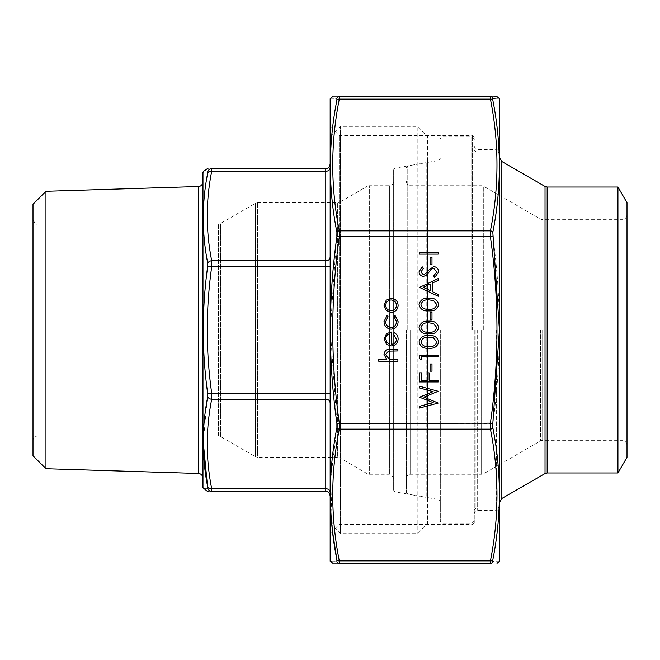 <?xml version="1.0" encoding="UTF-8"?>
<svg xmlns="http://www.w3.org/2000/svg" width="660" height="660" viewBox="0 0 660 660"><rect width="100%" height="100%" fill="white"/><g stroke="black" fill="none" stroke-linecap="round" stroke-linejoin="round"><path stroke-width="0.49" stroke-dasharray="3.3 2.47" d="M393.64 181.5L393.64 478.5L393.64 181.5C393.393 184.074 391.974 185.493 389.4 185.74L389.4 474.26L389.4 185.74L369.32 185.74L369.32 474.26L369.32 185.74L367.199 186.31L367.199 473.69L367.199 186.31L339.776 202.15L339.776 457.85L339.776 202.15L337.656 202.711L337.656 457.289L339.776 457.85L367.199 473.69L369.32 474.26L389.4 474.26C390.291 473.335 391.702 474.746 393.64 478.5M393.64 169.818L393.64 490.182L393.64 169.818L395.043 168.143L426.187 162.657L426.187 497.343L426.187 162.657L427.589 160.982L427.589 499.018L427.589 160.982M257.565 202.711L337.656 202.711L337.656 457.289L257.565 457.289L257.565 202.711L257.565 457.289L255.445 456.72L255.445 203.28L257.565 202.711M33 219.689C34.881 223.41 36.292 224.821 37.24 223.93L218.551 223.93L220.671 223.361L255.445 203.28L255.445 456.72L220.671 436.639L220.671 223.361L220.671 436.639L218.551 436.07L218.551 223.93L218.551 436.07L37.24 436.07L37.24 223.93L37.24 436.07C34.666 436.326 33.247 437.737 33 440.311L33 219.689L33 440.311M33 455.755L33 204.245M45.961 468.715L45.961 191.285M202.711 477.733L202.711 182.267L202.711 477.733M202.711 173.761L202.711 486.238M330 164.53L330 495.47L330 164.53A4.24 4.24 0 0 1 325.76 168.77L325.76 260.733L211.695 260.733C205.78 230.909 205.78 201.085 211.695 171.254L211.695 168.77C205.78 168.77 205.78 168.77 211.695 168.77A4.24 4.207 -90 0 0 207.71 171.666M330 136.736L330 523.264L330 136.736L340.395 126.34L340.395 533.659L340.395 126.34L417.194 126.34L417.194 533.659L417.194 126.34L427.589 136.736L427.589 523.264L427.589 136.736M208.882 491.23L211.695 491.23L211.695 488.746C205.78 458.914 205.78 429.091 211.695 399.267L211.695 393.269C205.78 351.087 205.78 308.913 211.695 266.731L211.695 260.733A4.24 2.97 169.1 0 0 207.71 263.167L207.71 266.186C201.795 308.814 201.795 351.351 207.71 393.814L203.239 442.142M207.71 488.334C201.795 488.466 201.795 488.466 207.71 488.334A4.24 4.207 -90 0 0 211.695 491.23M330 168.259A4.24 3.003 180 0 1 325.76 171.254L211.695 171.254A4.24 2.97 -169.1 0 0 207.71 172.92C201.795 202.966 201.795 233.046 207.71 263.167M207.71 266.186L211.695 266.731L325.76 266.731L325.76 393.269L211.695 393.269L207.71 393.814M207.71 396.833A4.24 2.97 -169.1 0 0 211.695 399.267L325.76 399.267L325.76 488.746L211.695 488.746A4.24 2.97 169.1 0 1 207.71 487.08M627 330L627 215.44L627 330M627 202.711L627 457.289M617.933 472.981L617.933 187.019M406.37 330L406.37 492.426L406.37 330M499.711 560.365L499.711 99.635M474.26 330L474.26 522.794L474.26 330M440.311 330L440.311 521.351L440.311 330M438.207 254.133L419.537 254.133L419.537 252.45L438.207 252.45L438.207 254.133M431.978 264.421L430.064 264.421L430.064 257.243L431.978 257.243L431.978 264.421M438.685 271.903L434.602 277.588L433.653 276.004L436.771 271.903L433.603 268.249L431.772 268.917L426.253 275.344L423.415 276.391C420.684 276.094 419.232 274.56 419.059 271.788L422.218 266.813L423.365 268.331L420.973 271.978L423.332 274.709L425.749 273.479L427.606 270.971L433.628 266.574C436.755 266.953 438.446 268.736 438.685 271.903M419.537 287.397L438.207 278.545L438.207 280.36L432.217 283.123L432.217 291.588L438.207 294.426L438.207 296.249L419.537 287.397M438.685 304.615C437.44 309.309 434.173 311.396 428.876 310.852C423.571 311.404 420.304 309.325 419.059 304.615C420.28 299.846 423.555 297.701 428.876 298.171C434.197 297.701 437.464 299.846 438.685 304.615M431.978 319.473L430.064 319.473L430.064 312.287L431.978 312.287L431.978 319.473M438.685 327.591C437.44 332.293 434.173 334.373 428.876 333.828C423.571 334.381 420.304 332.302 419.059 327.591C420.28 322.822 423.555 320.677 428.876 321.148C434.197 320.677 437.464 322.822 438.685 327.591M438.685 341.946C437.44 346.649 434.173 348.727 428.876 348.191C423.571 348.744 420.304 346.665 419.059 341.946C420.28 337.186 423.555 335.041 428.876 335.503C434.197 335.041 437.464 337.186 438.685 341.946M421.451 359.675L419.537 358.586L419.537 355.129L438.207 355.129L438.207 356.804L421.451 356.804L421.451 359.675M431.978 371.167L430.064 371.167L430.064 363.99L431.978 363.99L431.978 371.167M438.207 381.934L419.537 381.934L419.537 372.842L421.451 372.842L421.451 380.259L427.193 380.259L427.193 372.842L429.107 372.842L429.107 380.259L438.207 380.259L438.207 381.934M438.207 403.062L419.537 408.028L419.537 406.296L433.224 402.641L419.537 397.204L433.133 391.627L419.537 387.956L419.537 386.248L438.207 391.281L423.926 397.138L438.207 403.062M386.265 310.538L384.004 305.341L386.248 300.16L391.099 298.287C395.423 298.683 397.765 301.034 398.128 305.341C397.765 309.655 395.431 312.007 391.099 312.411L386.265 310.538M384.004 321.527L387.205 315.282L388.072 316.685L385.679 321.651C385.852 325.124 387.635 327.063 391.025 327.484C394.457 327.079 396.264 325.124 396.454 321.635L394.053 316.685L394.977 315.282L398.128 321.667C397.889 326.139 395.571 328.639 391.174 329.159C386.661 328.655 384.268 326.106 384.004 321.527M396.454 339.265L393.575 334.24L394.358 332.755C396.85 334.117 398.104 336.212 398.128 339.05C397.765 343.307 395.423 345.601 391.099 345.914L386.546 344.347L384.004 339.009L386.686 333.523L391.421 332.038L391.421 344.239C394.507 343.984 396.182 342.325 396.454 339.265M397.889 361.234L378.741 361.234L378.741 359.56L386.818 359.56L384.004 354.37C384.607 350.608 386.917 348.909 390.918 349.264L397.889 349.264L397.889 350.938L388.361 351.137L385.679 354.659L389.293 359.304L397.889 359.56L397.889 361.234M499.711 330L499.711 513.719L499.711 330M330 99.635L330 560.365M330 330L330 126.34L330 330M339.166 330L339.166 135.506L339.166 330M331.963 561.668L336.897 561.619A2.549 2.524 -90 0 0 339.289 563.36C330.561 563.36 330.561 563.36 339.289 563.36L339.289 560.868A2.549 1.782 -10.9 0 1 336.897 559.87M494.579 96.64L339.289 96.64C330.561 96.64 330.561 96.64 339.289 96.64A2.549 2.524 -90 0 0 336.897 98.381M492.814 98.381A2.549 2.524 -90 0 0 490.421 96.64L490.421 99.132C499.15 143.038 499.15 186.945 490.421 230.851A2.549 1.782 -169.1 0 1 492.814 232.312L492.814 236.527C501.534 298.823 501.534 361.144 492.814 423.472L492.814 427.688C501.534 471.793 501.534 515.856 492.814 559.87A2.549 1.782 10.9 0 1 490.421 560.868L339.289 560.868C330.561 516.962 330.561 473.055 339.289 429.148L339.289 423.142C330.561 361.045 330.561 298.955 339.289 236.858L339.289 230.851C330.561 186.945 330.561 143.038 339.289 99.132A2.549 1.782 10.9 0 0 336.897 100.13C328.177 144.144 328.177 188.207 336.897 232.312L330.313 330L336.897 423.472L336.897 427.688L330.643 479.383L332.475 531.184M331.37 561.668L330.313 561.685M330.313 98.315L335.899 98.373M499.397 561.685L493.812 561.627M492.814 232.312C501.534 188.182 501.534 144.119 492.814 100.13A2.549 1.782 169.1 0 0 490.421 99.132L339.289 99.132L339.289 96.64M495.016 98.365L499.397 98.315M336.897 232.312A2.549 1.782 -10.9 0 1 339.289 230.851L490.421 230.851L490.421 236.858C499.15 298.955 499.15 361.045 490.421 423.142L490.421 429.148C499.15 473.055 499.15 516.962 490.421 560.868L490.421 563.36A2.549 2.524 -90 0 0 492.814 561.619M492.814 427.688A2.549 1.782 -10.9 0 1 490.421 429.148L339.289 429.148A2.549 1.782 10.9 0 1 336.897 427.688M492.814 423.472L336.897 423.472M492.814 236.527L336.897 236.527M389.746 344.066L389.746 333.712C387.139 334.455 385.786 336.196 385.679 338.926L386.958 342.441L389.746 344.066M391.116 299.962C387.824 300.267 386.009 302.065 385.679 305.349C386.009 308.632 387.816 310.431 391.116 310.736C394.399 310.431 396.173 308.632 396.454 305.349C396.173 302.065 394.399 300.267 391.116 299.962M420.973 341.888C422.095 345.493 424.727 347.036 428.868 346.516C433.001 347.036 435.641 345.493 436.771 341.888L433.562 337.887L428.868 337.177C424.751 336.757 422.12 338.324 420.973 341.888M420.973 327.533C422.095 331.13 424.727 332.673 428.868 332.153C433.001 332.673 435.641 331.13 436.771 327.533L433.562 323.524L428.868 322.822C424.751 322.393 422.12 323.961 420.973 327.533M420.973 304.557C422.095 308.154 424.727 309.697 428.868 309.177C433.001 309.697 435.641 308.154 436.771 304.557L433.562 300.548L428.868 299.846C424.751 299.417 422.12 300.985 420.973 304.557M430.303 284.006L423.175 287.298L430.303 290.68L430.303 284.006M198.602 186.516L198.602 473.484M395.043 168.143L395.043 491.857L395.043 168.143M202.966 487.69L202.966 172.31M330 393.269L325.76 393.269L325.76 399.267A4.24 3.003 180 0 1 330 402.27M330 257.73A4.24 3.003 180 0 1 325.76 260.733L325.76 266.731L330 266.731M330 491.741A4.24 3.003 180 0 0 325.76 488.746L325.76 491.23M547.148 472.981L547.148 187.019M481.602 330L481.602 474.26L481.602 330M410.611 330L410.611 474.26L410.611 330M540.548 330L540.548 440.88L540.548 330M483.731 330L483.731 186.31L483.731 330M542.668 330L542.668 440.311L542.668 330M622.76 330L622.76 440.311L622.76 330M545.028 186.45L545.028 473.55M501.839 498.49L501.839 161.51M498.019 330L498.019 151.8L498.019 330M475.951 330L475.951 508.2L475.951 330M471.71 330L471.71 136.95L471.71 330M442.01 330L442.01 523.05L442.01 330M438.908 330L438.908 160.413L438.908 330M407.773 330L407.773 165.899L407.773 330M477.65 330L477.65 510.32L477.65 330M496.32 330L496.32 510.32L496.32 330M472.56 330L472.56 135.506L472.56 330M330.157 561.231L330.157 98.769M499.562 98.769L499.562 561.231M330 523.264L340.395 533.659L417.194 533.659L427.589 523.264M393.64 490.182L395.043 491.857L426.187 497.343L427.589 499.018M627 215.44C625.267 219.095 623.857 220.506 622.76 219.689L542.668 219.689L540.548 219.12L483.731 186.31L481.602 185.74L410.611 185.74C408.037 185.493 406.626 184.074 406.37 181.5M627 444.56C625.267 440.905 623.857 439.494 622.76 440.311L542.668 440.311L540.548 440.88L483.731 473.69L481.602 474.26L410.611 474.26C408.037 474.507 406.626 475.926 406.37 478.5M499.711 153.499L498.019 151.8L475.951 151.8L474.26 150.1M499.711 506.501L498.019 508.2L475.951 508.2L474.26 509.899M474.26 139.499L471.71 136.95L442.01 136.95L440.311 138.649M474.26 520.501L471.71 523.05L442.01 523.05L440.311 521.351M406.37 492.426L407.773 494.101L438.908 499.587L440.311 501.262M406.37 167.574L407.773 165.899L438.908 160.413L440.311 158.738M474.26 513.719L475.274 511.294L477.65 510.32L496.32 510.32L498.704 511.294L499.711 513.719M474.26 146.281L475.274 148.706L477.65 149.68L496.32 149.68L498.704 148.706L499.711 146.281M474.26 137.206L472.56 135.506L339.166 135.506L330 126.34M474.26 522.794L472.56 524.494L339.166 524.494L330 533.659"/><path stroke-width="0.99" d="M45.961 468.715L45.961 191.285L33 204.245L33 455.755L45.961 468.715L198.602 473.484C201.11 473.797 202.48 475.216 202.711 477.733M45.961 191.285L198.602 186.516C201.085 186.227 202.455 184.808 202.711 182.267M202.966 172.31L202.966 487.69L202.711 173.761L203.239 171.567L207.232 168.77M325.76 168.77L211.695 168.77C205.78 168.77 205.78 168.77 211.695 168.77L325.76 168.77A4.24 4.24 0 0 0 330 164.53A4.24 4.24 0 0 1 325.76 168.77L325.76 171.254L211.695 171.254C205.78 201.085 205.78 230.909 211.695 260.733L211.695 266.731C205.78 308.913 205.78 351.087 211.695 393.269L211.695 399.267C205.78 429.091 205.78 458.914 211.695 488.746L211.695 491.23C205.78 491.23 205.78 491.23 211.695 491.23L325.76 491.23L211.695 491.23A4.24 4.207 90 0 1 207.71 488.334C201.795 488.466 201.795 488.466 207.71 488.334L207.71 487.08C201.795 457.034 201.795 426.954 207.71 396.833L207.71 393.814C201.795 351.186 201.795 308.649 207.71 266.186L207.71 263.167C201.795 232.922 201.795 202.843 207.71 172.92L207.71 171.666C201.795 171.534 201.795 171.534 207.71 171.666C201.795 171.534 201.795 171.534 207.71 171.666L207.71 172.92A4.24 2.97 -169.1 0 1 211.695 171.254L211.695 168.77A4.24 4.207 90 0 0 207.71 171.666M202.966 487.69L207.232 491.23L208.882 491.23M203.239 442.142L207.71 488.334M325.76 491.23A4.24 4.24 0 0 1 330 495.47A4.24 4.24 0 0 0 325.76 491.23L325.76 399.267L211.695 399.267A4.24 2.97 -169.1 0 1 207.71 396.833M207.71 393.814L211.695 393.269L325.76 393.269L325.76 260.733L211.695 260.733A4.24 2.97 169.1 0 0 207.71 263.167M330 266.731L211.695 266.731L207.71 266.186M330 491.741A4.24 3.003 180 0 0 325.76 488.746L211.695 488.746A4.24 2.97 169.1 0 1 207.71 487.08M617.933 472.981L627 457.289L627 202.711L617.933 187.019L617.933 472.981L547.148 472.981L545.028 473.55L545.028 186.45L501.839 161.51L501.839 498.49L499.711 502.161M499.562 98.769L499.562 561.231L499.562 98.769L497.005 96.64L494.579 96.64M330.157 561.231L330.157 98.769L330.157 561.231L332.986 563.36M493.812 561.627L492.814 561.619A2.549 2.524 90 0 1 490.421 563.36L339.289 563.36C330.561 563.36 330.561 563.36 339.289 563.36L490.421 563.36C499.15 563.36 499.15 563.36 490.421 563.36C499.15 563.36 499.15 563.36 490.421 563.36L490.421 560.868C499.15 516.962 499.15 473.055 490.421 429.148L490.421 423.142L492.814 423.472L492.814 427.688C501.534 471.817 501.534 515.881 492.814 559.87L492.814 561.619C501.534 561.701 501.534 561.701 492.814 561.619L492.814 559.87A2.549 1.782 -169.1 0 1 490.421 560.868L339.289 560.868L339.289 563.36A2.549 2.524 90 0 1 336.897 561.619C328.177 561.701 328.177 561.701 336.897 561.619L336.897 559.87L336.897 561.619M332.475 531.184L336.897 559.87C328.177 515.856 328.177 471.793 336.897 427.688L336.897 423.472C328.177 361.144 328.177 298.823 336.897 236.527L336.897 232.312C328.177 188.182 328.177 144.119 336.897 100.13A2.549 1.782 10.9 0 1 339.289 99.132L339.289 96.64C330.561 96.64 330.561 96.64 339.289 96.64L490.421 96.64C499.15 96.64 499.15 96.64 490.421 96.64A2.549 2.524 90 0 1 492.814 98.381L495.016 98.365M331.963 561.668L331.37 561.668M336.897 100.13L336.897 98.381C328.177 98.299 328.177 98.299 336.897 98.381L336.897 100.13M335.899 98.373L336.897 98.381A2.549 2.524 90 0 1 339.289 96.64M336.897 423.472L490.421 423.142C499.15 361.045 499.15 298.955 490.421 236.858L490.421 230.851C499.15 186.945 499.15 143.038 490.421 99.132A2.549 1.782 -10.9 0 1 492.814 100.13L492.814 98.381L492.814 100.13C501.534 144.144 501.534 188.207 492.814 232.312L499.397 330L492.814 423.472M492.814 98.381C501.534 98.299 501.534 98.299 492.814 98.381M336.897 232.312A2.549 1.782 -10.9 0 1 339.289 230.851L339.289 236.858C330.561 298.955 330.561 361.045 339.289 423.142L339.289 429.148C330.561 473.055 330.561 516.962 339.289 560.868A2.549 1.782 -10.9 0 1 336.897 559.87M492.814 232.312A2.549 1.782 10.9 0 0 490.421 230.851L339.289 230.851C330.561 186.945 330.561 143.038 339.289 99.132L490.421 99.132L490.421 96.64M336.897 427.688A2.549 1.782 10.9 0 0 339.289 429.148L490.421 429.148A2.549 1.782 169.1 0 0 492.814 427.688M336.897 236.527L492.814 236.527M397.889 361.234L378.741 361.234L378.741 359.56L386.818 359.56L384.004 354.37C384.607 350.608 386.917 348.909 390.918 349.264L397.889 349.264L397.889 350.938L388.361 351.137L385.679 354.659L389.293 359.304L397.889 359.56L397.889 361.234M396.454 339.265L393.575 334.24L394.358 332.755C396.85 334.117 398.104 336.212 398.128 339.05C397.765 343.307 395.423 345.601 391.099 345.914L386.546 344.347L384.004 339.009L386.686 333.523L391.421 332.038L391.421 344.239C394.507 343.984 396.182 342.325 396.454 339.265M389.746 344.066L389.746 333.712C387.139 334.455 385.786 336.196 385.679 338.926L386.958 342.441L389.746 344.066M384.004 321.527L387.205 315.282L388.072 316.685L385.679 321.651C385.852 325.124 387.635 327.063 391.025 327.484C394.457 327.079 396.264 325.124 396.454 321.635L394.053 316.685L394.977 315.282L398.128 321.667C397.889 326.139 395.571 328.639 391.174 329.159C386.661 328.655 384.268 326.106 384.004 321.527M386.265 310.538L384.004 305.341L386.248 300.16L391.099 298.287C395.423 298.683 397.765 301.034 398.128 305.341C397.765 309.655 395.431 312.007 391.099 312.411L386.265 310.538M385.679 305.349C386.009 308.632 387.816 310.431 391.116 310.736C394.399 310.431 396.173 308.632 396.454 305.349C396.173 302.065 394.399 300.267 391.116 299.962C387.824 300.267 386.009 302.065 385.679 305.349M438.207 403.062L419.537 408.028L419.537 406.296L433.224 402.641L419.537 397.204L433.133 391.627L419.537 387.956L419.537 386.248L438.207 391.281L423.926 397.138L438.207 403.062M438.207 381.934L419.537 381.934L419.537 372.842L421.451 372.842L421.451 380.259L427.193 380.259L427.193 372.842L429.107 372.842L429.107 380.259L438.207 380.259L438.207 381.934M431.978 371.167L430.064 371.167L430.064 363.99L431.978 363.99L431.978 371.167M421.451 359.675L419.537 358.586L419.537 355.129L438.207 355.129L438.207 356.804L421.451 356.804L421.451 359.675M438.685 341.946C437.44 346.649 434.173 348.727 428.876 348.191C423.571 348.744 420.304 346.665 419.059 341.946C420.28 337.186 423.555 335.041 428.876 335.503C434.197 335.041 437.464 337.186 438.685 341.946M428.868 346.516C433.001 347.036 435.641 345.493 436.771 341.888L433.562 337.887L428.868 337.177C424.751 336.757 422.12 338.324 420.973 341.888C422.095 345.493 424.727 347.036 428.868 346.516M438.685 327.591C437.44 332.293 434.173 334.373 428.876 333.828C423.571 334.381 420.304 332.302 419.059 327.591C420.28 322.822 423.555 320.677 428.876 321.148C434.197 320.677 437.464 322.822 438.685 327.591M428.868 332.153C433.001 332.673 435.641 331.13 436.771 327.533L433.562 323.524L428.868 322.822C424.751 322.393 422.12 323.961 420.973 327.533C422.095 331.13 424.727 332.673 428.868 332.153M431.978 319.473L430.064 319.473L430.064 312.287L431.978 312.287L431.978 319.473M438.685 304.615C437.44 309.309 434.173 311.396 428.876 310.852C423.571 311.404 420.304 309.325 419.059 304.615C420.28 299.846 423.555 297.701 428.876 298.171C434.197 297.701 437.464 299.846 438.685 304.615M428.868 309.177C433.001 309.697 435.641 308.154 436.771 304.557L433.562 300.548L428.868 299.846C424.751 299.417 422.12 300.985 420.973 304.557C422.095 308.154 424.727 309.697 428.868 309.177M419.537 287.397L438.207 278.545L438.207 280.36L432.217 283.123L432.217 291.588L438.207 294.426L438.207 296.249L419.537 287.397M423.175 287.298L430.303 290.68L430.303 284.006L423.175 287.298M438.685 271.903L434.602 277.588L433.653 276.004L436.771 271.903L433.603 268.249L431.772 268.917L426.253 275.344L423.415 276.391C420.684 276.094 419.232 274.56 419.059 271.788L422.218 266.813L423.365 268.331L420.973 271.978L423.332 274.709L425.749 273.479L427.606 270.971L433.628 266.574C436.755 266.953 438.446 268.736 438.685 271.903M431.978 264.421L430.064 264.421L430.064 257.243L431.978 257.243L431.978 264.421M438.207 254.133L419.537 254.133L419.537 252.45L438.207 252.45L438.207 254.133M198.602 473.484L198.602 186.516M330 257.73A4.24 3.003 180 0 1 325.76 260.733L325.76 171.254A4.24 3.003 180 0 0 330 168.259M330 402.27A4.24 3.003 180 0 0 325.76 399.267L325.76 393.269L330 393.269M617.933 187.019L547.148 187.019L547.148 472.981M545.028 473.55L501.839 498.49M547.148 187.019L545.028 186.45M501.839 161.51L499.711 157.839M330.157 98.769L332.706 96.64M499.562 561.231L497.005 563.36"/></g></svg>
